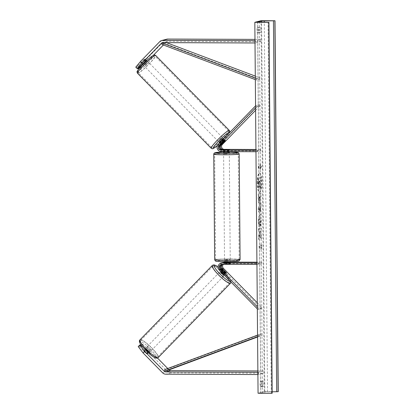 <?xml version="1.0" encoding="UTF-8"?>
<svg xmlns="http://www.w3.org/2000/svg" width="414" height="414" viewBox="0 0 414 414"><rect width="100%" height="100%" fill="white"/><g stroke="black" fill="none" stroke-linecap="round" stroke-linejoin="round"><path stroke-width="0.31" stroke-dasharray="2.07 1.55" d="M222.313 151.327A4.285 4.176 -104.5 0 1 219.291 144.01L222.918 140.279A2.857 0.326 -44.5 0 1 224.197 139.347A2.857 0.326 -44.5 0 1 224.279 139.352A2.857 0.326 -44.5 0 1 223.912 140.02L220.284 143.751A4.285 4.176 75.5 0 0 223.306 151.069L229.294 151.188L221.257 151.602M224.885 141.008L223.912 140.02M255.956 151.731L257.513 151.736L260.629 150.929L224.367 150.794A4.285 4.176 75.5 0 1 221.345 143.477L259.236 104.509L256.121 105.316L255.557 105.901M255.593 110.29L260.23 105.523L259.236 104.509M260.23 105.523L257.12 106.331L256.121 105.316M255.573 107.919L257.12 106.331M257.513 151.736L257.503 150.313L255.945 150.303M260.629 150.929L260.613 149.506L257.503 150.313M260.613 149.506L255.935 149.485M228.595 149.677L228.606 151.089M227.602 149.92L227.612 151.348M223.912 141.293L222.918 140.279M138.271 68.538L136.682 66.918L143.72 59.683A2.857 0.326 -44.5 0 1 144.998 58.747A2.857 0.326 -44.5 0 1 145.081 58.757L146.675 60.377A2.857 0.326 -44.5 0 1 146.308 61.044L144.714 59.425L137.676 66.659L138.592 66.421L140.18 68.041L139.332 68.263M146.665 61.034L143.875 63.906A2.857 0.326 135.5 0 0 146.665 61.034L144.874 59.212A2.857 0.326 135.5 0 0 145.081 58.757A2.857 0.326 -44.5 0 1 144.714 59.425M146.308 61.044L139.585 67.953M140.18 68.041L147.125 61.733L153.366 55.316M163.401 44.997L166.309 42A2.287 2.225 75.5 0 1 167.882 41.338L260.608 41.69L255.629 42.984L255.609 40.701L254.988 40.696M138.897 67.901L137.676 66.659M147.125 61.733L145.531 60.113L164.72 40.381A4.575 4.456 75.5 0 1 166.754 39.195M255.008 42.978L255.629 42.984M254.977 39.387L260.587 39.408L255.609 40.701M260.608 41.69L260.587 39.408M136.682 66.918L135.766 67.156M145.531 60.113L138.592 66.421M145.309 61.303L143.72 59.683M141.562 345.659L147.85 352.05A2.857 0.554 44.2 0 0 149.143 352.733A2.857 0.554 44.2 0 0 149.2 352.702A2.857 0.554 44.2 0 0 148.843 351.796L141.681 344.505L141.138 345.064M147.85 352.05L146.282 353.659A2.857 0.554 44.2 0 0 147.575 354.343A2.857 0.554 44.2 0 0 147.638 354.306A2.857 0.554 44.2 0 0 147.28 353.401L140.118 346.114L141.029 345.876L142.592 344.267L149.64 350.063L157.475 358.038M167.748 368.491L169.098 369.862M142.592 344.267L141.681 344.505M141.06 345.141L140.118 346.114M149.64 350.063L148.077 351.672L167.608 371.549A4.575 4.456 -104.5 0 0 170.775 372.895L263.501 373.247L257.901 374.535M257.881 372.253L258.502 372.258L258.522 374.541M257.87 370.944L263.48 370.965L263.501 373.247M263.48 370.965L258.502 372.258M140.682 344.764L139.12 346.368L138.209 346.606M148.077 351.672L141.029 345.876M139.12 346.368L146.282 353.659M148.843 351.796L147.28 353.401M225.056 272.65L224.077 273.659A2.857 0.554 44.2 0 0 225.371 274.337A2.857 0.554 44.2 0 0 225.433 274.306A2.857 0.554 44.2 0 0 225.076 273.4L221.386 269.643A4.285 4.176 -104.5 0 1 222.753 262.636M222.246 262.735A4.285 4.176 75.5 0 0 220.388 269.902L224.077 273.659M257.327 308.844L257.906 309.429L261.017 308.621L222.442 269.369L221.386 269.643M230.262 262.093L225.335 262.072A4.285 4.176 -104.5 0 0 224.548 262.145M224.3 262.202A4.285 4.176 -104.5 0 0 222.442 269.369M261.612 263.635L258.496 264.442L258.486 263.019L261.596 262.212L261.612 263.635L225.351 263.501A2.857 2.784 -104.5 0 0 223.4 264.313M222.09 264.308A2.857 2.784 75.5 0 1 223.296 264.034L230.277 263.894L224.29 263.775A2.857 2.784 -104.5 0 0 222.665 264.308M257.275 302.815L261.995 307.618L261.017 308.621M261.995 307.618L258.885 308.425L257.906 309.429M257.311 306.826L258.885 308.425M258.496 264.442L256.939 264.437M258.486 263.019L256.928 263.009M224.548 262.347L229.579 262.367L229.589 263.796M261.596 262.212L256.918 262.191M226.013 272.433L225.076 273.4M228.595 264.054L228.585 262.626M223.591 152.662L229.304 152.611M228.854 149.677L228.864 151.389L224.885 151.374L224.869 149.661M223.995 149.904L224.15 151.612M227.788 151.627L227.979 149.904M228.016 260.903L224.538 261.089L228.016 260.903M224.993 264.023L230.277 263.894L230.267 262.466L230.277 263.894L229.848 263.811L229.832 262.098L225.847 262.083L225.863 263.796L224.993 264.023L224.978 262.611M229.848 263.811L225.863 263.796M228.963 262.611L228.978 264.039M227.995 151.617L224.01 151.602M224.885 151.374L228.864 151.389M225.847 262.083L229.832 262.098M228.963 262.326L224.978 262.31M226.758 259.801L224.523 259.661L228.005 259.474L230.241 259.614L226.758 259.801M227.084 153.904L223.601 154.091L227.084 153.904M223.891 154.732A11.804 0.662 -0.5 0 0 238.262 153.961A11.804 0.662 -0.5 0 0 229.03 153.397A11.804 0.662 -0.5 0 0 214.659 154.168A11.804 0.662 -0.5 0 0 223.891 154.732M229.951 258.967A11.804 0.662 179.5 0 1 239.183 259.531A11.804 0.662 179.5 0 1 224.812 260.302A11.804 0.662 179.5 0 1 215.58 259.738A11.804 0.662 179.5 0 1 229.951 258.967M147.586 61.381A2.857 0.326 135.5 0 0 145.2 63.358A2.857 0.326 135.5 0 0 143.591 65.396A2.857 0.326 135.5 0 0 143.674 65.402A2.857 0.326 135.5 0 0 146.059 63.43A2.857 0.326 135.5 0 0 147.669 61.391A2.857 0.326 135.5 0 0 147.586 61.381M146.675 60.377L145.081 58.757A2.857 0.326 135.5 0 0 144.998 58.747A2.857 0.326 135.5 0 0 144.005 59.435L141.21 62.307A2.857 0.326 135.5 0 0 141.003 62.762A2.857 0.326 135.5 0 0 141.086 62.768A2.857 0.326 135.5 0 0 142.085 62.079L143.875 63.906M144.874 59.212L142.085 62.079M145.593 61.055L144.005 59.435M141.21 62.307L142.778 63.906M219.208 142.349A2.857 0.326 135.5 0 0 219.291 142.354A2.857 0.326 135.5 0 0 221.676 140.382A2.857 0.326 135.5 0 0 223.286 138.343M225.066 140.822L223.876 139.606L221.081 142.478A2.857 0.326 135.5 0 0 223.876 139.606M221.081 142.478L222.277 143.694M221.381 143.896L220.212 142.701L223.001 139.834A2.857 0.326 135.5 0 0 220.212 142.701M223.001 139.834L224.197 141.045M143.001 64.129L145.795 61.262M218.297 141.34A2.857 0.326 135.5 0 0 220.678 139.368A2.857 0.326 135.5 0 0 222.287 137.329A2.857 0.326 135.5 0 0 222.204 137.324A2.857 0.326 135.5 0 0 219.824 139.295A2.857 0.326 135.5 0 0 218.214 141.334A2.857 0.326 135.5 0 0 218.297 141.34M148.579 62.395A2.857 0.326 -44.5 0 1 148.662 62.4A2.857 0.326 -44.5 0 1 147.053 64.439A2.857 0.326 -44.5 0 1 144.672 66.416A2.857 0.326 -44.5 0 1 144.584 66.406A2.857 0.326 -44.5 0 1 146.199 64.367A2.857 0.326 -44.5 0 1 148.579 62.395M138.55 72.704A11.804 1.351 -44.5 0 1 138.204 72.678A11.804 1.351 -44.5 0 1 144.859 64.253A11.804 1.351 -44.5 0 1 154.696 56.102A11.804 1.351 -44.5 0 1 155.043 56.133A11.804 1.351 -44.5 0 1 148.393 64.553A11.804 1.351 -44.5 0 1 138.55 72.704M228.326 131.031A11.804 1.351 135.5 0 0 218.483 139.182A11.804 1.351 135.5 0 0 211.833 147.607A11.804 1.351 135.5 0 0 212.18 147.632A11.804 1.351 135.5 0 0 222.018 139.482A11.804 1.351 135.5 0 0 228.668 131.057A11.804 1.351 135.5 0 0 228.326 131.031M257.524 183.148A9.641 2.101 -89.8 0 1 259.661 172.964A9.641 2.101 -89.8 0 1 261.72 182.062A9.641 2.101 -89.8 0 1 259.588 192.246A9.641 2.101 -89.8 0 1 257.524 183.148M257.244 183.148A9.641 2.101 -89.8 0 1 259.381 172.964A9.641 2.101 -89.8 0 1 261.441 182.062A9.641 2.101 -89.8 0 1 259.309 192.246A9.641 2.101 -89.8 0 1 257.244 183.148M278.234 391.685L264.287 391.634L261.048 20.7M264.287 391.634L258.062 393.248M260.437 226.251L260.955 221.05C260.867 217.474 260.422 215.622 259.619 215.497L259.609 215.497C258.817 215.984 258.403 218.1 258.367 221.852L258.931 226.561L259.309 224.077L258.998 221.656C259.019 219.937 259.231 218.975 259.63 218.763L259.92 218.763C260.328 218.763 260.556 219.617 260.608 221.314L260.328 223.969L260.049 223.964L260.437 226.251L260.716 226.251L261.234 221.05C261.146 217.474 260.701 215.622 259.899 215.497L259.888 215.503C259.097 215.984 258.683 218.1 258.647 221.852L259.211 226.561L258.931 226.561M259.697 215.487L259.976 215.487L259.697 215.487M259.211 226.561L259.588 224.077L259.278 221.656C259.299 219.943 259.511 218.975 259.909 218.763L259.63 218.763C260.049 218.763 260.277 219.611 260.328 221.309L260.049 223.964M260.261 196.878L260.97 196.691L260.944 193.529L258.455 194.176L258.496 199.067C258.543 202.084 258.848 203.59 259.412 203.584L259.143 203.579C259.733 203.207 260.018 201.494 259.997 198.441L259.982 196.873L260.696 196.691L260.665 193.524L258.176 194.171L258.217 199.067C258.264 202.084 258.569 203.59 259.138 203.584L259.412 203.584C260.013 203.212 260.297 201.499 260.277 198.441L260.261 196.878L259.982 196.873M259.604 234.847L258.574 239.447L258.538 235.695L259.516 231.504L258.507 231.768L258.476 228.6L260.965 227.959L260.996 231.121L260.349 231.286L260.08 232.518L261.027 235.147L261.063 238.945L259.604 234.847L259.883 234.847L258.848 239.447L258.574 239.447M257.182 27.707L258.797 27.288A3.571 0.776 -89.8 0 1 259.06 29.798A3.571 0.776 -89.8 0 1 258.843 32.427L257.223 32.846A3.571 0.776 -89.8 0 1 257.182 27.707L260.473 27.298A3.571 0.776 -89.8 0 1 260.732 29.803A3.571 0.776 -89.8 0 1 260.515 32.432L258.843 32.427M261.886 381.103L260.266 381.522A3.571 0.776 90.2 0 0 260.313 386.655L261.933 386.236A3.571 0.776 90.2 0 0 262.145 383.607A3.571 0.776 90.2 0 0 261.886 381.103L263.558 381.108L261.943 381.527A3.571 0.776 90.2 0 0 261.984 386.666L263.604 386.246A3.571 0.776 90.2 0 0 263.821 383.612A3.571 0.776 90.2 0 0 263.558 381.108M260.132 165.931L260.116 164.218L261.11 166.531L260.163 169.352L260.147 167.639L258.279 168.125L258.269 166.412L260.411 165.931L258.269 166.412M260.861 249.244L261.808 246.428L260.815 244.11L260.83 245.823L258.962 246.304L258.978 248.017L260.846 247.536L260.861 249.244L261.141 249.249L262.088 246.428L261.808 246.428M260.375 211.192L260.748 202.586L258.295 208.061L258.32 211.093L260.856 215.275L260.825 211.906L260.375 211.192L260.654 211.192L260.618 206.772L260.339 206.772M263.604 386.246L261.933 386.236M272.138 393.233L260.799 392.995L264.841 391.929L272.158 391.794M260.515 32.432L258.9 32.851A3.571 0.776 -89.8 0 1 258.853 27.717M260.473 27.298L258.797 27.288M258.9 32.851L257.223 32.846M261.984 386.666L260.313 386.655M261.943 381.527L260.266 381.522M260.877 188.189L260.846 184.53L260.07 182.424L260.059 181.037L260.815 180.84L260.784 177.668L258.289 178.315L258.641 187.382L259.236 188.241C259.619 188.07 259.868 187.216 259.982 185.689L260.877 188.189L260.597 188.189L260.566 184.53L259.79 182.424L259.78 181.032L260.535 180.835L260.504 177.668L258.01 178.315L258.362 187.376L258.957 188.241C259.34 188.065 259.588 187.216 259.707 185.689L260.597 188.189M259.164 188.251L258.885 188.251L259.164 188.251M258.641 187.382L258.362 187.376M258.289 178.315L258.01 178.315M260.784 177.668L260.504 177.668M260.815 180.84L260.535 180.835M260.059 181.037L259.78 181.032M260.07 182.424L259.79 182.424M260.846 184.53L260.566 184.53M259.982 185.689L259.707 185.689M258.543 166.412L258.559 168.125L258.279 168.125M260.411 165.931L260.396 164.218L261.389 166.537L260.442 169.352L260.427 167.644L260.147 167.639M260.427 167.644L258.559 168.125M260.442 169.352L260.163 169.352M261.389 166.537L261.11 166.531M260.396 164.218L260.116 164.218M262.088 246.428L260.815 244.11M261.094 244.11L261.11 245.823L260.83 245.823M261.11 245.823L258.962 246.304M260.846 247.536L258.978 248.017M259.257 248.017L259.242 246.309M261.125 247.536L261.141 249.249M258.848 239.447L258.817 235.695L259.795 231.504L258.786 231.768L258.755 228.606L261.244 227.959L261.275 231.121L260.629 231.286L260.359 232.518L261.306 235.147L261.343 238.945L261.063 238.945M261.343 238.945L259.883 234.847M261.306 235.147L261.027 235.147M260.359 232.518L260.08 232.518M260.629 231.286L260.349 231.286M261.275 231.121L260.996 231.121M261.244 227.959L260.965 227.959M258.755 228.606L258.476 228.6M258.786 231.768L258.507 231.768M259.795 231.504L259.516 231.504M258.817 235.695L258.538 235.695M260.97 196.691L260.696 196.691M260.944 193.529L260.665 193.524M258.455 194.176L258.176 194.171M259.412 203.584L259.138 203.584M259.418 200.412L259.117 200.412L258.786 197.183L259.443 197.017L259.138 200.412L259.418 200.412L259.06 197.188L259.723 197.017L259.428 200.412L259.148 200.407M259.06 197.188L258.786 197.183M259.723 197.017L259.443 197.017M259.588 224.077L259.309 224.077M260.328 223.969L260.716 226.251M260.618 206.772L261.053 205.851L260.773 205.851M261.053 205.851L261.022 202.586L260.748 202.586M261.022 202.586L258.295 208.061M258.574 208.066L258.6 211.093L258.32 211.093M258.6 211.093L260.856 215.275M261.136 215.275L261.105 211.906L260.825 211.906M261.105 211.906L260.654 211.192M260.09 207.88L260.116 210.426L259.402 209.344L260.09 207.88L259.816 207.88L259.837 210.426L259.123 209.344L259.816 207.88M260.116 210.426L259.837 210.426M259.402 209.344L259.123 209.344M258.973 185.042L259.247 185.042L258.916 181.332L258.636 181.332L259.236 181.177L258.973 185.042L259.252 185.042L258.967 185.042L258.657 183.407L258.636 181.332M258.916 181.332L259.516 181.177L259.252 185.042M259.516 181.177L259.236 181.177M150.116 351.729A2.857 0.554 -135.8 0 1 147.622 349.985A2.857 0.554 -135.8 0 1 146.08 347.713A2.857 0.554 -135.8 0 1 146.137 347.677A2.857 0.554 -135.8 0 1 148.631 349.421A2.857 0.554 -135.8 0 1 150.178 351.698A2.857 0.554 -135.8 0 1 150.116 351.729M145.49 349.173L143.73 350.984A2.857 0.554 -135.8 0 1 143.539 350.322A2.857 0.554 -135.8 0 1 143.596 350.291A2.857 0.554 -135.8 0 1 144.6 350.756L147.446 353.649A2.857 0.554 -135.8 0 1 147.638 354.306A2.857 0.554 -135.8 0 1 147.575 354.343A2.857 0.554 -135.8 0 1 146.572 353.877L148.331 352.066A2.857 0.554 -135.8 0 1 145.49 349.173L148.331 352.066M143.73 350.984L146.572 353.877M147.446 353.649L149.206 351.838L146.359 348.95A2.857 0.554 -135.8 0 1 149.206 351.838M146.359 348.95L144.6 350.756M222.313 269.317L220.357 271.325A2.857 0.554 -135.8 0 1 220.419 271.294A2.857 0.554 -135.8 0 1 222.913 273.038A2.857 0.554 -135.8 0 1 224.455 275.31A2.857 0.554 -135.8 0 1 224.404 275.341M224.176 274.073A2.857 0.554 -135.8 0 1 221.33 271.18L224.176 274.073L225.345 272.867M222.468 270.016L221.33 271.18M222.204 270.953A2.857 0.554 -135.8 0 1 225.045 273.845L222.204 270.953L223.374 269.747M226.22 272.64L225.045 273.845M223.42 276.35A2.857 0.554 -135.8 0 1 220.926 274.601A2.857 0.554 -135.8 0 1 219.379 272.329A2.857 0.554 -135.8 0 1 219.441 272.298A2.857 0.554 -135.8 0 1 221.935 274.042A2.857 0.554 -135.8 0 1 223.477 276.314A2.857 0.554 -135.8 0 1 223.42 276.35M147.115 346.673A2.857 0.554 44.2 0 0 147.058 346.704A2.857 0.554 44.2 0 0 148.6 348.976A2.857 0.554 44.2 0 0 151.094 350.725A2.857 0.554 44.2 0 0 151.157 350.689A2.857 0.554 44.2 0 0 149.609 348.417A2.857 0.554 44.2 0 0 147.115 346.673M140.889 340.334A11.804 2.287 44.2 0 0 140.646 340.468A11.804 2.287 44.2 0 0 147.022 349.851A11.804 2.287 44.2 0 0 157.325 357.059A11.804 2.287 44.2 0 0 157.568 356.925A11.804 2.287 44.2 0 0 151.193 347.543A11.804 2.287 44.2 0 0 140.889 340.334M213.21 265.959A11.804 2.287 -135.8 0 1 223.513 273.168A11.804 2.287 -135.8 0 1 229.889 282.55A11.804 2.287 -135.8 0 1 229.646 282.684A11.804 2.287 -135.8 0 1 219.342 275.476A11.804 2.287 -135.8 0 1 212.967 266.093A11.804 2.287 -135.8 0 1 213.21 265.959M166.438 42.647L165.377 42.244L163.872 42.637L166.309 42M255.293 76.114L259.987 77.884L256.877 78.691L255.314 78.101M165.377 42.244L164.912 43.584L259.521 79.219L256.411 80.026L256.877 78.691M259.521 79.219L259.987 77.884M255.324 79.617L256.411 80.026M164.912 43.584L161.796 44.391M257.57 336.991L262.233 335.257L257.57 336.644M168.239 370.183L167.748 368.838L261.746 333.917L258.631 334.724L259.123 336.064M261.746 333.917L262.233 335.257M257.555 335.123L258.631 334.724M167.748 368.838L164.637 369.645M219.291 144.01L218.235 144.284M221.345 143.477L220.284 143.751M224.367 150.794L223.306 151.069M167.882 41.338L162.904 42.632M164.72 40.381L159.742 41.674M170.775 372.895L165.797 374.189M167.608 371.549L162.63 372.838M220.388 269.902L219.332 270.176M225.335 262.072L224.548 262.279M225.351 263.501L224.29 263.775M223.296 264.034L222.24 264.308M228.906 152A11.287 0.631 -0.5 0 0 223.586 152.052L229.299 152A11.287 0.631 -0.5 0 0 228.906 152M213.743 154.174A12.72 0.709 179.5 0 1 229.232 153.346A12.72 0.709 179.5 0 1 239.178 153.951M240.099 259.526A12.72 0.709 -0.5 0 0 230.153 258.921A12.72 0.709 -0.5 0 0 214.664 259.749M224.937 261.7A11.287 0.631 179.5 0 1 216.377 261.022A11.287 0.631 179.5 0 1 229.853 260.427A11.287 0.631 179.5 0 1 238.412 261.105A11.287 0.631 179.5 0 1 224.937 261.7M153.351 55.45A11.287 1.294 -44.5 0 1 148.088 62.752A11.287 1.294 -44.5 0 1 137.909 71.332M137.552 73.319A12.72 1.454 135.5 0 0 137.929 73.35A12.72 1.454 135.5 0 0 148.528 64.563A12.72 1.454 135.5 0 0 155.695 55.492M229.32 130.42A12.72 1.454 -44.5 0 1 222.158 139.492A12.72 1.454 -44.5 0 1 211.554 148.279A12.72 1.454 -44.5 0 1 211.181 148.243M217.34 145.661A11.287 1.294 135.5 0 0 229.258 132.946M260.856 392.964L257.622 22.092M264.841 391.929L261.612 22.196M267.522 391.799L264.292 22.221M262.486 393.109L259.247 22.175M271.279 393.191L268.039 22.258M259.236 188.241L258.957 188.241M258.336 183.723L258.062 183.723M260.277 198.441L259.997 198.441M258.496 199.067L258.217 199.067M259.076 198.668L258.797 198.668M259.733 198.518L259.454 198.513M261.234 221.05L260.955 221.05M259.888 215.503L259.609 215.497M258.647 221.852L258.367 221.852M259.278 221.656L258.998 221.656M259.92 218.763L259.64 218.763M260.608 221.314L260.328 221.309M259.537 183.267L259.257 183.267M258.936 183.407L258.657 183.407M140.268 341.705A11.287 2.184 44.2 0 0 145.671 350.342A11.287 2.184 44.2 0 0 155.99 357.701A11.287 2.184 44.2 0 0 150.587 349.064A11.287 2.184 44.2 0 0 140.268 341.705M139.989 339.832A12.72 2.463 -135.8 0 1 140.253 339.687A12.72 2.463 -135.8 0 1 151.353 347.455A12.72 2.463 -135.8 0 1 158.226 357.567M230.546 283.186A12.72 2.463 44.2 0 0 223.674 273.08A12.72 2.463 44.2 0 0 212.573 265.312A12.72 2.463 44.2 0 0 212.31 265.457M218.085 266.859A11.287 2.184 -135.8 0 1 227.446 275.507A11.287 2.184 -135.8 0 1 230.277 281.313M223.648 138.711L224.279 139.352M229.299 151.633L229.294 151.188M162.35 42.699L167.328 41.41M149.2 352.702L150.178 351.698M223.601 263.863L224.657 263.589M222.603 264.122L221.547 264.396M224.455 275.31L225.433 274.306M223.581 151.607L223.565 149.904M224.538 261.089L224.543 261.7M224.548 262.611L224.564 263.941M230.251 261.037L230.256 261.653M224.523 259.661L223.601 154.091M239.183 259.531L238.262 153.961M215.58 259.738L214.659 154.168M230.241 259.614L229.32 154.039M217.329 145.692L225.211 138.136L229.47 132.728M146.784 60.491L147.669 61.391M141.003 62.762L142.457 64.237M142.706 64.496L143.591 65.396M219.663 142.809L221.055 144.227M222.287 137.329L148.662 62.4M211.833 147.607L138.204 72.678M228.668 131.057L155.043 56.133M218.214 141.334L144.584 66.406M259.661 172.964L259.381 172.964M257.56 22.061L260.799 392.995M259.588 192.246L259.309 192.246M146.08 347.713L143.539 350.322M218.09 266.807L220.993 269.048L226.748 274.653L229.454 278.037L230.862 280.589L231.069 282.12M219.379 272.329L147.058 346.704M229.889 282.55L157.568 356.925M212.967 266.093L140.646 340.468M223.477 276.314L151.157 350.689"/><path stroke-width="0.62" d="M224.905 141.034A2.857 0.326 135.5 0 0 225.273 140.367A2.857 0.326 135.5 0 0 225.19 140.362A2.857 0.326 135.5 0 0 223.912 141.293L220.284 145.019A2.857 2.784 -104.5 0 0 222.302 149.899L229.284 149.759L223.296 149.64A2.857 2.784 75.5 0 1 221.283 144.76L224.885 141.008M255.956 151.731L221.257 151.602A4.285 4.176 75.5 0 1 218.235 144.284L255.557 105.901M255.935 149.485L224.352 149.366A2.857 2.784 75.5 0 1 222.339 144.486L255.593 110.29M255.945 150.303L221.242 150.173A2.857 2.784 75.5 0 1 219.229 145.293L255.573 107.919M137.36 68.776L135.766 67.156L140.553 61.407L142.147 63.026L137.36 68.776L138.271 68.538L145.309 61.303A2.857 0.326 -44.5 0 1 146.592 60.372A2.857 0.326 -44.5 0 1 146.675 60.377L146.784 60.491M142.147 63.026L161.331 43.294A2.287 2.225 75.5 0 1 162.904 42.632L255.008 42.978M139.585 67.953L139.27 68.279L138.897 67.901M153.366 55.316L163.401 44.997M140.553 61.407L159.742 41.674A4.575 4.456 75.5 0 1 161.776 40.489L166.754 39.195A4.575 4.456 75.5 0 1 167.861 39.056L254.977 39.387M161.776 40.489A4.575 4.456 75.5 0 1 162.883 40.349L254.988 40.696M141.562 345.659L140.682 344.764L139.772 345.002L138.209 346.606L143.099 352.961L144.662 351.357L164.192 371.234A2.287 2.225 -104.5 0 0 165.776 371.907L257.881 372.253M157.475 358.038L167.748 368.491M169.098 369.862L169.171 369.94A2.287 2.225 -104.5 0 0 170.754 370.613L257.87 370.944M144.662 351.357L139.772 345.002M143.099 352.961L162.63 372.838A4.575 4.456 -104.5 0 0 165.797 374.189L257.901 374.535M222.665 264.308A2.857 2.784 -104.5 0 0 222.365 268.639L226.054 272.391A2.857 0.554 -135.8 0 1 226.411 273.302A2.857 0.554 -135.8 0 1 226.349 273.333A2.857 0.554 -135.8 0 1 225.056 272.65L221.366 268.898A2.857 2.784 75.5 0 1 222.09 264.308M256.928 263.009L222.225 262.88A4.285 4.176 -104.5 0 0 219.332 270.176L257.327 308.844M224.548 262.145A4.285 4.176 -104.5 0 0 224.3 262.202L223.239 262.476A4.285 4.176 -104.5 0 0 222.753 262.636M224.548 262.279L224.279 262.347A4.285 4.176 -104.5 0 0 223.239 262.476M223.4 264.313A2.857 2.784 -104.5 0 0 223.42 268.365L257.275 302.815M256.939 264.437L222.24 264.308A2.857 2.784 -104.5 0 0 220.31 269.172L257.311 306.826M224.279 262.347L224.548 262.347M256.918 262.191L230.262 262.093M229.579 262.367L222.225 262.88M221.185 263.009L222.246 262.735A4.285 4.176 75.5 0 1 223.286 262.605M229.299 151.633L229.304 152.611L225.827 152.797L223.591 152.662L223.581 151.607M224.15 151.612L227.788 151.627M223.995 149.889L229.284 149.759L223.995 149.889M224.978 262.611L224.978 262.31L228.963 262.326L228.963 262.611M142.778 63.906L143.001 64.129A2.857 0.326 135.5 0 1 145.795 61.262L145.593 61.055M223.648 138.711L223.286 138.343A2.857 0.326 135.5 0 0 223.203 138.333A2.857 0.326 135.5 0 0 220.817 140.31A2.857 0.326 135.5 0 0 219.208 142.349L219.663 142.809M225.066 140.822A2.857 0.326 135.5 0 0 225.273 140.367A2.857 0.326 135.5 0 0 225.19 140.362A2.857 0.326 135.5 0 0 224.197 141.045L221.402 143.917A2.857 0.326 135.5 0 0 221.195 144.372A2.857 0.326 135.5 0 0 221.283 144.377A2.857 0.326 135.5 0 0 222.277 143.694L225.066 140.822M261.048 20.7L254.827 22.315L268.774 22.366L257.56 22.061L261.601 20.995L274.994 20.752L261.048 20.7M268.774 22.366L272.008 393.3L258.062 393.248L254.827 22.315M272.158 391.794L278.234 391.685L274.994 20.752M224.404 275.341A2.857 0.554 -135.8 0 1 224.398 275.341A2.857 0.554 -135.8 0 1 221.904 273.597A2.857 0.554 -135.8 0 1 220.357 271.325L220.408 271.274M222.504 269.975A2.857 0.554 -135.8 0 1 222.313 269.317A2.857 0.554 -135.8 0 1 222.37 269.281A2.857 0.554 -135.8 0 1 223.374 269.747L226.22 272.64A2.857 0.554 -135.8 0 1 226.411 273.302A2.857 0.554 -135.8 0 1 226.349 273.333A2.857 0.554 -135.8 0 1 225.345 272.867L222.468 270.016M161.331 43.294L163.872 42.637L162.267 43.051L255.314 78.101M166.438 42.647L255.293 76.114M162.267 43.051L161.796 44.391L255.324 79.617M257.57 336.644L165.129 370.991L168.239 370.183L257.57 336.991M165.129 370.991L164.637 369.645L257.555 335.123M224.352 149.366L223.296 149.64M222.339 144.486L221.283 144.76M220.284 145.019L219.229 145.293M222.302 149.899L221.242 150.173M167.861 39.056L162.883 40.349M169.171 369.94L164.192 371.234M170.754 370.613L165.776 371.907M223.42 268.365L222.365 268.639M221.366 268.898L220.31 269.172M228.926 151.995C237.864 152.088 237.812 152.424 238.423 152.673L239.178 153.951A12.72 0.709 179.5 0 1 223.695 154.784A12.72 0.709 179.5 0 1 213.743 154.174L214.002 153.33L214.902 152.694L223.586 152.047A11.287 0.631 -0.5 0 0 215.161 152.745A11.287 0.631 -0.5 0 0 223.99 153.273A11.287 0.631 -0.5 0 0 237.419 152.688A11.287 0.631 -0.5 0 0 229.299 152M213.743 154.174L214.664 259.749A12.72 0.709 -0.5 0 0 224.616 260.354A12.72 0.709 -0.5 0 0 240.099 259.526L239.178 153.951M155.695 55.492A12.72 1.454 135.5 0 0 155.322 55.46A12.72 1.454 135.5 0 0 144.719 64.242A12.72 1.454 135.5 0 0 137.552 73.319L211.181 148.243A12.72 1.454 -44.5 0 1 218.349 139.171A12.72 1.454 -44.5 0 1 228.947 130.384A12.72 1.454 -44.5 0 1 229.32 130.42L155.695 55.492C154.774 54.953 154.205 54.819 153.987 55.083L151.928 56.19C148.9 58.41 145.48 61.551 141.666 65.598C135.518 72.983 137.029 71.348 137.552 73.319M229.258 132.946A11.287 1.294 135.5 0 0 228.968 132.402A11.287 1.294 135.5 0 0 218.789 140.983A11.287 1.294 135.5 0 0 213.526 148.284A11.287 1.294 135.5 0 0 217.34 145.661M137.909 71.332A11.287 1.294 -44.5 0 1 143.172 64.03A11.287 1.294 -44.5 0 1 153.351 55.45M261.612 22.196L261.601 20.995M272.138 393.264L268.903 22.335M278.099 391.722L274.865 20.788M276.681 391.789L273.447 20.855M264.292 22.221L264.282 20.871M157.962 357.712A12.72 2.463 -135.8 0 1 146.861 349.944A12.72 2.463 -135.8 0 1 139.989 339.832L212.31 265.457A12.72 2.463 44.2 0 0 219.182 275.569A12.72 2.463 44.2 0 0 230.282 283.336A12.72 2.463 44.2 0 0 230.546 283.186L158.226 357.567A12.72 2.463 -135.8 0 1 157.962 357.712M230.277 281.313A11.287 2.184 -135.8 0 1 230.267 281.318A11.287 2.184 -135.8 0 1 219.948 273.954A11.287 2.184 -135.8 0 1 214.545 265.317A11.287 2.184 -135.8 0 1 218.085 266.859M240.099 259.526L238.945 261.006L235.152 261.457L224.921 261.705C215.979 261.612 216.03 261.275 215.42 261.027L214.664 259.749M224.543 261.7L224.548 262.611M230.256 261.653L230.267 262.466M211.181 148.243C212.103 148.781 212.672 148.921 212.889 148.657L217.329 145.692M229.47 132.728L229.77 131.378L229.32 130.42M142.457 64.237L142.706 64.496M268.934 22.32L272.169 393.248M158.226 357.567L157.325 358.079C155.286 358.462 151.726 356.216 146.639 351.341L141.081 344.981C139.275 342.394 138.913 340.675 139.989 339.832M218.09 266.807L214.685 265.001L213.21 264.939L212.31 265.457M222.049 269.586L222.313 269.317M231.069 282.12L230.546 283.186"/></g></svg>
